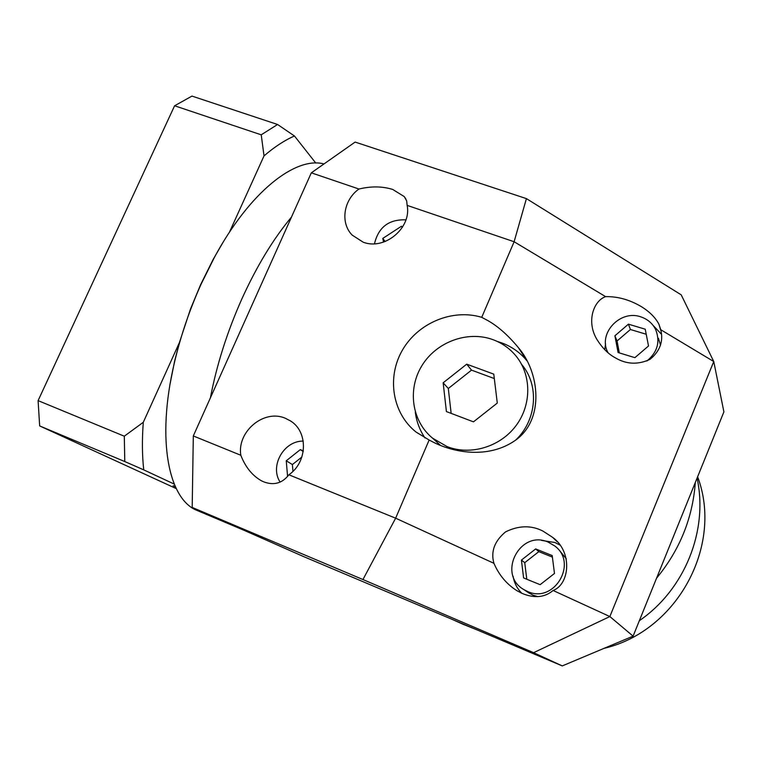<?xml version="1.0" encoding="UTF-8"?>
<svg xmlns="http://www.w3.org/2000/svg" width="762" height="762" viewBox="0 0 762 762"><rect width="100%" height="100%" fill="white"/><g stroke="black" fill="none" stroke-linecap="round" stroke-linejoin="round"><path stroke-width="1.14" d="M697.621 476.774C723.529 545.278 677.389 631.174 604.009 648.367M697.078 478.117C708.46 530.371 684.943 589.426 639.347 620.706C684.943 589.426 708.46 530.371 697.078 478.117M447.132 446.618C470.516 455.771 500.072 446.951 515.903 425.815C531.838 404.755 531.609 374.694 515.769 355.702C509.568 348.31 501.92 342.948 492.814 339.604C467.477 330.375 436.34 341.947 421.9 365.684C407.27 389.306 411.785 421.319 432.645 438.217L447.132 446.618M515.493 440.274C536.915 420.281 539.534 385.172 521.618 364.407M429.139 440.017L432.93 441.998C451.942 451.914 487.975 460.019 516.064 439.836C544.563 419.043 539.677 372.275 518.312 347.539C507.235 334.242 496.291 324.841 485.47 319.316L481.727 317.325C452.523 308.467 417.967 322.926 402.384 350.196C386.601 377.352 392.325 413.242 416.1 432.083L429.139 440.017L395.64 518.189L493.928 563.318C498.986 575.043 506.654 584.178 516.941 590.702L521.913 593.331C534.305 598.522 544.687 597.57 553.079 590.483C569.852 584.273 572.672 551.764 552.669 537.381L542.992 531.114C531.295 525.113 518.817 525.37 505.549 531.886C494.49 541.115 490.623 551.593 493.928 563.318M526.875 360.693C520.075 352.473 511.635 346.519 501.558 342.824L497.3 341.462M415.271 411.947C416.452 421.443 419.691 430.111 424.986 437.959M646.928 360.988C657.53 352.177 660.435 341.69 655.634 329.517C652.634 323.574 647.929 319.449 641.509 317.116C620.563 308.791 597.217 333.632 608.047 352.739M660.521 345.138L658.416 338.28M527.618 591.512C554.212 603.961 578.396 562.956 554.641 545.887L548.126 542.096C519.865 529.352 496.757 574.538 523.961 589.655L527.618 591.512M527.542 592.084L533.019 595.179L537.982 596.646M566.337 558.898L559.499 550.459M358.969 189.024C343.538 199.806 340.023 222.866 352.139 235.067L363.083 242.135C384.429 250.717 411.804 227.933 407.146 205.388L406.679 200.882L404.241 196.586L392.754 189.471C382.41 186.242 371.151 186.09 358.969 189.024L311.325 172.831L193.31 435.95L240.811 455.257C245.44 467.096 252.279 475.583 261.309 480.708L263.823 481.889C273.958 485.642 282.302 483.279 288.865 474.783C307.638 462.115 308.353 431.578 290.389 420.881L285.331 418.271C264.062 408.851 236.896 431.463 240.811 455.257M605.619 296.647C593.493 300.695 585.883 322.088 597.36 340.147C602.571 348.272 608.486 354.12 615.105 357.692C626.259 364.388 637.87 364.95 649.957 359.388C659.987 351.206 663.588 341.319 660.768 329.736L658.901 324.202C655.425 317.525 649.491 311.62 641.09 306.486C629.441 299.666 617.62 296.389 605.619 296.647L514.121 241.745L407.146 205.388M605.561 343.814L604.742 349.691M559.851 545.03L554.86 542.477L541.591 540.439M513.093 576.196C514.159 582.873 517.084 588.578 521.846 593.312M462.963 624.24L476.164 629.517M656.549 578.215C679.771 549.983 692.696 518.074 695.306 482.479M233.829 525.98L243.44 530.038M210.388 397.888C216.713 364.808 227.228 331.775 241.916 298.799C256.804 266.062 273.32 238.82 291.484 217.084C273.32 238.82 256.804 266.062 241.916 298.799C227.228 331.775 216.713 364.808 210.388 397.888M435.55 440.893L440.455 445.389M661.454 334.232L653.101 325.412M311.325 172.831L355.121 142.075L526.409 198.615L681.199 294.837L713.756 361.531L609.857 616.553L633.098 636.137L723.9 411.861L713.756 361.531L660.768 329.736M243.23 529.952L303.4 556.489L562.27 665.912L533.591 652.682L362.95 579.539L192.195 507.435L243.23 529.952M192.195 507.435L193.31 435.95M633.098 636.137L562.27 665.912M481.727 317.325L514.121 241.745L526.409 198.615M288.865 474.783L395.64 518.189L362.95 579.539M553.079 590.483L609.857 616.553L533.591 652.682M535.667 548.926L521.418 560.089L523.599 577.939L540.134 584.683L554.479 573.462L552.193 555.555L535.667 548.926L538.82 551.65L524.742 562.67L521.418 560.089M628.421 324.164L614.896 335.794L618.087 352.52L634.908 357.664L648.519 345.967L645.233 329.203L628.421 324.164L630.422 329.498L617.049 340.985L614.896 335.794M552.393 557.098L538.82 551.65M524.742 562.67L526.78 579.234M646.224 334.251L630.422 329.498M617.049 340.985L619.325 352.901M303.247 441.103C283.816 440.655 269.434 466.087 280.149 482.108M303.324 450.847L300.304 449.637L286.245 460.791L287.588 476.44M405.908 219.856C388.925 219.18 378.447 227.152 374.485 243.783M402.507 227.114L401.431 226.257L382.781 238.42L383.581 242.078M301.876 457.029L292.379 464.553L286.245 460.791M303.219 451.542L300.304 449.637M292.379 464.553L292.97 471.316M385.162 241.506L382.781 238.42M402.288 227.457L401.431 226.257M443.16 382.8L446.408 411.575L473.469 421.853L497.291 403.06L493.776 374.142L466.715 364.169L443.16 382.8L448.313 388.496L451.142 413.366M494.309 378.552L471.516 370.132L448.313 388.496M471.516 370.132L466.715 364.169M323.983 163.944C295.456 156.229 249.765 191.814 214.37 257.451L201.32 283.693C189.548 309.782 180.518 336.337 174.25 363.36C156.124 440.541 168.745 500.015 197.587 510.664L233.772 525.951M170.231 383.191L174.555 361.407L179.375 342.671L190.471 309.096L200.663 284.559L213.255 259.251L222.523 243.23M175.26 486.508L173.098 485.737L175.441 486.899M294.465 135.988C284.731 140.208 274.587 146.837 264.033 155.886L261.223 134.817L277.578 124.492L294.465 135.988L315.773 163.058M229.381 232.343L264.033 155.886M143.294 422.281C141.98 439.75 142.132 455.619 143.751 469.878L124.787 461.553L124.301 436.207L143.294 422.281L179.375 342.671M174.212 484.07L143.751 469.878M124.787 461.553L39.662 425.929L176.241 488.594M39.662 425.929L38.1 400.622L174.593 105.775L191.986 96.088L277.578 124.492M174.593 105.775L261.223 134.817M38.1 400.622L124.301 436.207M175.27 486.537L173.612 485.956L175.431 486.88M464.039 624.726L451.38 619.039M557.222 541.792L552.669 537.381M661.054 331.222L658.901 324.202M291.875 421.919L290.389 420.881M405.889 199.015L404.241 196.586M523.961 589.655L529.438 593.36M526.723 360.407L518.312 347.539M432.645 438.217L440.217 445.198M174.555 361.407L174.25 363.36M213.255 259.251L214.37 257.451"/></g></svg>
